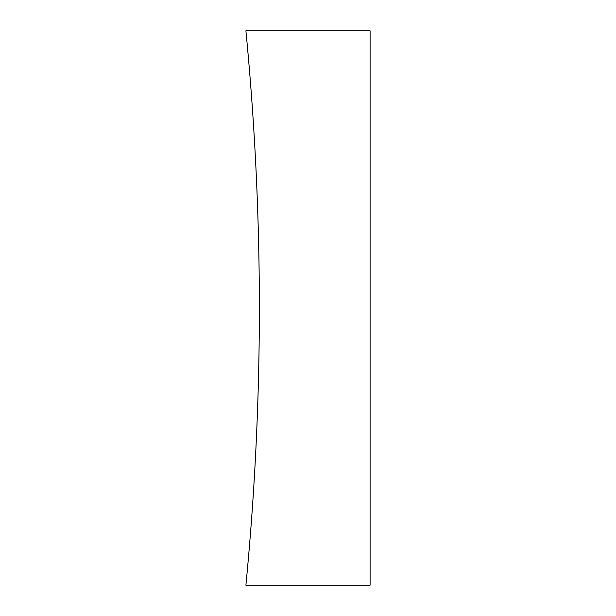 <?xml version="1.0" encoding="UTF-8"?>
<svg xmlns="http://www.w3.org/2000/svg" width="616" height="616" viewBox="0 0 616 616"><rect width="100%" height="100%" fill="white"/><g stroke="black" fill="none" stroke-linecap="round" stroke-linejoin="round"><path stroke-width="0.92" d="M245.907 30.8A2862.922 2862.922 0 0 1 245.907 585.2L370.093 585.2L370.093 30.8L245.907 30.8"/></g></svg>
